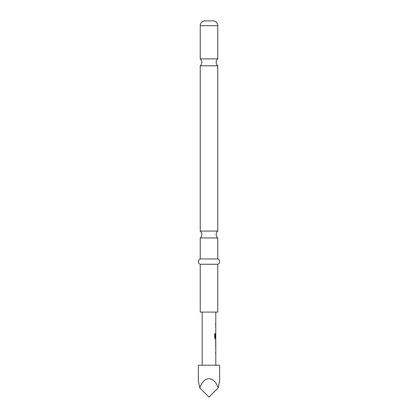 <?xml version="1.0" encoding="UTF-8"?>
<svg xmlns="http://www.w3.org/2000/svg" width="418" height="418" viewBox="0 0 418 418"><rect width="100%" height="100%" fill="white"/><g stroke="black" fill="none" stroke-linecap="round" stroke-linejoin="round"><path stroke-width="0.63" d="M205.013 20.9L212.987 20.9L205.013 20.9A4.781 4.781 0 0 0 200.232 25.681L200.232 58.901L217.768 58.901A4.514 4.514 0 0 0 217.768 65.788L200.232 65.788L200.232 231.06L217.768 231.06A4.514 4.514 0 0 0 217.768 237.946L200.232 237.946L200.232 258.946A2.827 2.827 0 0 0 200.232 264.26L200.232 312.084L217.768 312.084L217.768 264.26L200.232 264.26M200.232 58.901A4.514 4.514 0 0 1 200.232 65.788M200.232 231.06A4.514 4.514 0 0 1 200.232 237.946M218.201 387.899L219.628 381.159L219.628 365.217L198.372 365.217L198.372 381.159L199.799 387.899L209 397.1L218.201 387.899C216.075 382.01 213.008 378.943 209 378.692C204.992 378.943 201.925 382.01 199.799 387.899M215.772 348.842L215.693 347.844M215.693 353.597L215.557 352.599M215.756 346.459L215.756 340.471M215.761 341.663L215.458 341.59L215.772 341.59L215.772 345.346L215.458 345.346M215.693 339.092L215.244 339.207L214.758 338.167L214.758 333.48L215.275 333.48L215.275 337.896L215.772 337.969M215.761 334.29L215.552 337.462L215.693 334.212M215.552 327.085L215.693 326.087M215.693 331.835L215.772 330.842M215.557 323.589L215.557 324.702M212.987 20.9A4.781 4.781 0 0 1 217.768 25.681L217.768 58.901M217.768 65.788L217.768 231.06M217.768 237.946L217.768 258.946L200.232 258.946M217.768 258.946A2.827 2.827 0 0 1 217.768 264.26M214.669 333.48L215.176 333.48L215.301 337.969M215.657 334.29L215.761 337.462M215.202 337.969L215.667 337.969M215.657 341.663L215.761 345.273M215.453 352.599L215.772 352.599M217.768 25.681L200.232 25.681M215.803 312.084L215.803 323.589M215.803 324.702L215.803 325.967M215.803 327.085L215.803 330.842M215.803 331.955L215.803 333.219M215.803 334.212L215.803 337.969M215.803 339.207L215.803 340.471M215.803 341.59L215.803 345.346M215.803 346.459L215.803 347.729M215.803 348.842L215.803 352.599M215.803 353.717L215.803 365.217M202.197 312.084L202.197 365.217M215.693 323.589L215.693 324.702M215.693 325.967L215.693 327.085M215.693 330.842L215.693 331.955M215.693 337.969L215.693 339.207M215.693 340.586L215.693 341.59M215.693 345.346L215.693 346.35M215.693 347.729L215.693 348.842M215.693 352.599L215.693 353.717"/></g></svg>
